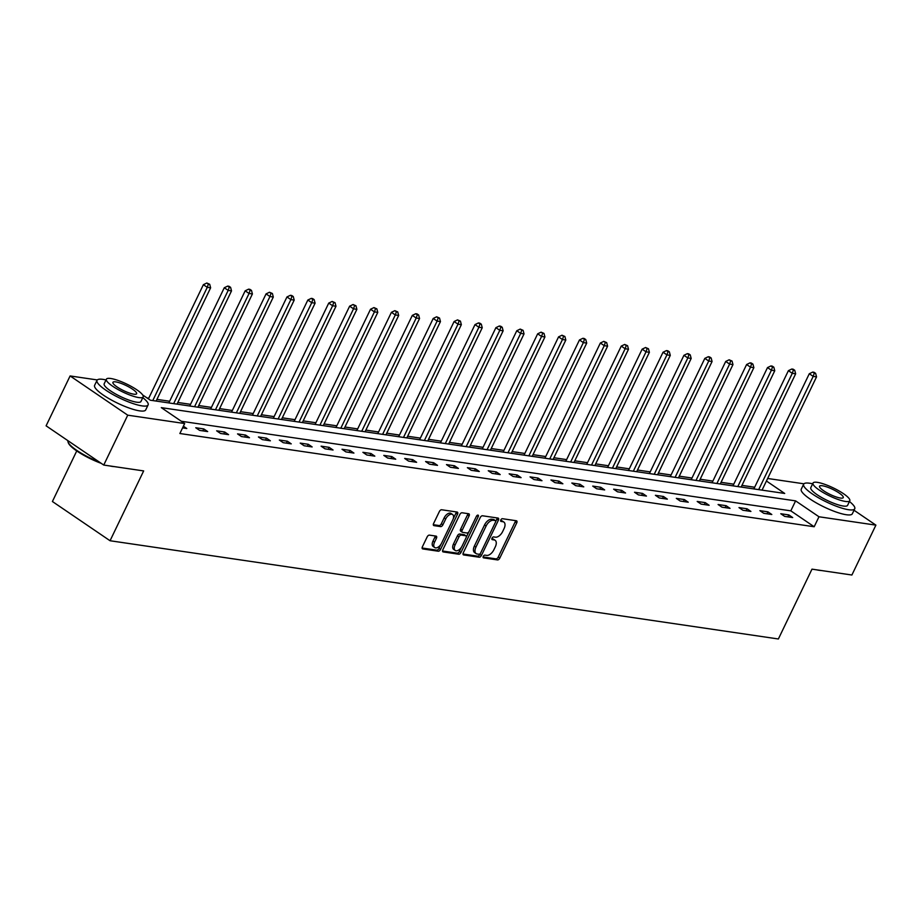 <?xml version="1.0" encoding="UTF-8"?>
<svg xmlns="http://www.w3.org/2000/svg" width="922" height="922" viewBox="0 0 922 922"><rect width="100%" height="100%" fill="white"/><g stroke="black" fill="none" stroke-linecap="round" stroke-linejoin="round"><path stroke-width="1.38" d="M483.289 556.358A1.556 0.864 124.2 0 0 483.324 557.787A1.556 0.864 124.2 0 0 483.543 557.868L497.511 559.919A2.224 1.233 124.2 0 0 499.77 558.156L516.735 522.901A2.224 1.233 124.2 0 0 516.666 520.872A2.224 1.233 124.2 0 0 516.366 520.757L502.398 518.694A1.556 0.864 124.2 0 0 500.819 519.939A1.556 0.864 124.2 0 0 500.853 521.356A1.556 0.864 124.2 0 0 501.072 521.437L502.882 521.702A7.122 3.965 124.2 0 1 503.873 522.082A7.122 3.965 124.2 0 1 504.069 528.594L502.663 531.533A7.122 3.965 124.2 0 1 495.437 537.18L493.627 536.915A1.556 0.864 124.2 0 0 492.048 538.148A1.556 0.864 124.2 0 0 492.094 539.566A1.556 0.864 124.2 0 0 492.313 539.658L494.111 539.923A7.122 3.965 124.2 0 1 495.114 540.292A7.122 3.965 124.2 0 1 495.31 546.804L493.892 549.743A7.122 3.965 124.2 0 1 486.666 555.39L484.868 555.125A1.556 0.864 124.2 0 0 483.289 556.358M429.422 535.129A2.224 1.233 124.2 0 0 427.163 536.892L422.403 546.781A2.224 1.233 124.2 0 0 422.46 548.809A2.224 1.233 124.2 0 0 422.772 548.936L438.284 551.218A2.224 1.233 124.2 0 0 440.543 549.443L457.508 514.199A2.224 1.233 124.2 0 0 457.45 512.171A2.224 1.233 124.2 0 0 457.139 512.044L441.626 509.762A2.224 1.233 124.2 0 0 439.368 511.537L433.617 523.477A2.224 1.233 124.2 0 0 433.674 525.517A2.224 1.233 124.2 0 0 433.985 525.632L440.624 526.6A2.224 1.233 124.2 0 0 442.883 524.837L445.741 518.913A5.958 3.308 124.2 0 1 452.598 514.511A5.958 3.308 124.2 0 1 452.771 519.95L441.603 543.15A5.958 3.308 124.2 0 1 434.735 547.564A5.958 3.308 124.2 0 1 434.573 542.124L436.429 538.252A2.224 1.233 124.2 0 0 436.371 536.224A2.224 1.233 124.2 0 0 436.06 536.108L429.422 535.129M854.037 510.258L875.9 525.137L851.893 575.017L811.982 569.151L778.375 638.981L110.052 540.741L143.659 470.923L103.748 465.057L127.743 415.177L70.107 375.946L97.306 379.945M875.9 525.137L818.978 516.769L795.605 500.877L161.304 407.639L184.665 423.544L127.743 415.177M184.665 423.544L179.871 433.513L814.172 526.75L818.978 516.769M463.293 552.785A2.224 1.233 124.2 0 0 463.351 554.825A2.224 1.233 124.2 0 0 463.662 554.94L479.175 557.222A2.224 1.233 124.2 0 0 481.434 555.459L498.399 520.204A2.224 1.233 124.2 0 0 498.329 518.176A2.224 1.233 124.2 0 0 498.018 518.06L482.506 515.778A2.224 1.233 124.2 0 0 480.247 517.542L463.293 552.785M458.73 554.214L443.217 551.932A2.224 1.233 124.2 0 1 442.906 551.817A2.224 1.233 124.2 0 1 442.848 549.789L459.813 514.534A2.224 1.233 124.2 0 1 462.072 512.77L468.71 513.75A2.224 1.233 124.2 0 1 469.01 513.865A2.224 1.233 124.2 0 1 469.079 515.905L462.199 530.196A2.224 1.233 124.2 0 0 462.256 532.225A2.224 1.233 124.2 0 0 462.567 532.351L466.97 532.997A2.224 1.233 124.2 0 0 469.229 531.233L476.397 516.343A1.556 0.864 124.2 0 1 478.195 515.191A1.556 0.864 124.2 0 1 478.23 516.62L460.988 552.451A2.224 1.233 124.2 0 1 458.73 554.214L457.174 553.154L442.548 551.01M76.745 450.939L52.404 501.51L110.052 540.741M814.172 526.75L790.811 510.846L181.323 421.262M788.806 514.914L780.773 513.738L784.668 516.389L792.701 517.565L788.806 514.914L787.872 516.862M767.911 511.848L759.878 510.661L763.773 513.312L771.806 514.499L767.911 511.848L766.977 513.785M747.016 508.771L738.983 507.596L742.878 510.246L750.911 511.422L747.016 508.771L746.082 510.719M726.133 505.705L718.088 504.518L721.984 507.169L730.028 508.356L726.133 505.705L725.199 507.642M705.238 502.628L697.193 501.453L701.089 504.103L709.133 505.279L705.238 502.628L704.304 504.576M684.343 499.563L676.31 498.376L680.194 501.026L688.238 502.213L684.343 499.563L683.409 501.499M663.448 496.485L655.415 495.31L659.311 497.961L667.344 499.136L663.448 496.485L662.515 498.433M642.553 493.42L634.52 492.244L638.416 494.895L646.449 496.071L642.553 493.42L641.62 495.356M621.659 490.354L613.626 489.167L617.521 491.818L625.554 493.005L621.659 490.354L620.725 492.29M600.764 487.277L592.731 486.101L596.626 488.752L604.659 489.928L600.764 487.277L599.83 489.213M579.869 484.211L571.836 483.024L575.731 485.675L583.764 486.862L579.869 484.211L578.935 486.148M558.974 481.134L550.941 479.959L554.837 482.609L562.869 483.785L558.974 481.134L558.041 483.082M538.091 478.069L530.046 476.881L533.942 479.532L541.975 480.719L538.091 478.069L537.146 480.005M517.196 474.991L509.151 473.816L513.047 476.467L521.091 477.642L517.196 474.991L516.262 476.939M496.301 471.926L488.257 470.739L492.152 473.389L500.197 474.576L496.301 471.926L495.368 473.862M475.406 468.849L467.373 467.673L471.269 470.324L479.302 471.499L475.406 468.849L474.473 470.796M454.511 465.783L446.478 464.596L450.374 467.247L458.407 468.434L454.511 465.783L453.578 467.719M433.617 462.706L425.584 461.53L429.479 464.181L437.512 465.356L433.617 462.706L432.683 464.653M412.722 459.64L404.689 458.453L408.584 461.104L416.617 462.291L412.722 459.64L411.788 461.576M391.827 456.563L383.794 455.387L387.689 458.038L395.722 459.214L391.827 456.563L390.893 458.511M370.932 453.497L362.899 452.322L366.795 454.972L374.828 456.148L370.932 453.497L369.999 455.433M350.037 450.432L342.004 449.245L345.9 451.895L353.933 453.082L350.037 450.432L349.104 452.368M329.154 447.354L321.11 446.179L325.005 448.83L333.049 450.005L329.154 447.354L328.22 449.291M308.259 444.289L300.215 443.102L304.11 445.752L312.155 446.94L308.259 444.289L307.326 446.225M287.364 441.212L279.331 440.036L283.215 442.687L291.26 443.862L287.364 441.212L286.431 443.159M266.47 438.146L258.437 436.959L262.332 439.61L270.365 440.797L266.47 438.146L265.536 440.082M245.575 435.069L237.542 433.893L241.437 436.544L249.47 437.72L245.575 435.069L244.641 437.016M224.68 432.003L216.647 430.816L220.542 433.467L228.575 434.654L224.68 432.003L223.746 433.939M203.785 428.926L195.752 427.75L199.648 430.401L207.68 431.577L203.785 428.926L202.852 430.874M183.397 426.195L186.786 428.511L182.579 427.889M754.669 487.242L741.945 485.375M733.774 484.177L721.05 482.31M712.879 481.1L700.167 479.233M691.984 478.034L679.272 476.167M671.089 474.968L658.377 473.09M650.194 471.891L637.482 470.024M629.3 468.825L616.588 466.947M608.405 465.748L595.693 463.881M587.521 462.683L574.798 460.816M566.627 459.605L553.903 457.738M545.732 456.54L533.008 454.673M524.837 453.463L512.125 451.596M503.942 450.397L491.23 448.53M483.047 447.32L470.335 445.453M462.153 444.254L449.44 442.387M441.258 441.177L428.546 439.31M420.363 438.111L407.651 436.244M399.48 435.046L386.756 433.167M378.585 431.969L365.861 430.101M357.69 428.903L344.966 427.024M336.795 425.826L324.083 423.959M315.9 422.76L303.188 420.893M295.005 419.683L282.293 417.816M274.111 416.617L261.399 414.75M253.216 413.54L240.504 411.673M232.321 410.474L219.609 408.607M211.438 407.397L198.714 405.53M190.543 404.332L177.819 402.465M169.648 401.254L156.924 399.387M148.753 398.189L147.047 397.935M103.748 465.057L46.1 425.826L70.107 375.946M767.646 478.472L803.938 483.808M142.703 394.985L150.39 400.217L784.703 493.454L766.424 481.007M790.811 510.846L795.605 500.877M495.114 540.292L493.547 539.232A7.122 3.965 124.2 0 0 492.555 538.863L494.111 539.923M491.852 538.759L492.555 538.863M503.873 522.082L502.317 521.022A7.122 3.965 124.2 0 0 501.326 520.642L502.882 521.702M500.623 520.538L501.326 520.642M483.093 556.969L495.955 558.859A2.224 1.233 124.2 0 0 498.214 557.095L515.179 521.84A2.224 1.233 124.2 0 0 515.479 520.619M495.713 521.483L496.831 519.144A2.224 1.233 124.2 0 0 497.142 517.922M462.982 554.007L477.619 556.162A2.224 1.233 124.2 0 0 479.878 554.399L480.247 553.615M479.048 554.272A1.556 0.864 124.2 0 0 480.627 553.027L495.517 522.094A1.556 0.864 124.2 0 0 495.471 520.665A1.556 0.864 124.2 0 0 495.252 520.584L493.351 520.308A7.122 3.965 124.2 0 0 486.125 525.955L475.948 547.103A7.122 3.965 124.2 0 0 476.144 553.615A7.122 3.965 124.2 0 0 477.135 553.984L479.048 554.272M494.077 519.778A1.556 0.864 124.2 0 0 493.915 519.605A1.556 0.864 124.2 0 0 493.696 519.524L495.252 520.584M476.144 553.615L474.588 552.555A7.122 3.965 124.2 0 1 474.392 546.043L484.569 524.895A7.122 3.965 124.2 0 1 491.795 519.247L493.696 519.524M461.012 531.291A2.224 1.233 124.2 0 1 460.7 531.164A2.224 1.233 124.2 0 1 460.643 529.136L467.523 514.845A2.224 1.233 124.2 0 0 467.823 513.623M468.791 531.936L466.278 537.157M461.426 547.23L459.433 551.391L460.988 552.451M455.053 545.029A5.958 3.308 124.2 0 0 455.226 550.469A5.958 3.308 124.2 0 0 462.095 546.066L466.025 537.883A2.224 1.233 124.2 0 0 465.967 535.855A2.224 1.233 124.2 0 0 465.656 535.74L461.254 535.083A2.224 1.233 124.2 0 0 458.995 536.858L455.053 545.029L453.497 543.968A5.958 3.308 124.2 0 0 453.67 549.408L455.226 550.469M464.63 535.037A2.224 1.233 124.2 0 0 464.411 534.795A2.224 1.233 124.2 0 0 464.1 534.679L465.656 535.74M453.497 543.968L457.439 535.797A2.224 1.233 124.2 0 1 459.698 534.022L464.1 534.679M457.174 553.154A2.224 1.233 124.2 0 0 459.433 551.391M434.735 547.564L433.179 546.504A5.958 3.308 124.2 0 1 433.006 541.064L434.873 537.192A2.224 1.233 124.2 0 0 435.172 535.97M452.598 514.511L451.042 513.45A5.958 3.308 124.2 0 0 444.173 517.853L445.741 518.913M433.317 524.699L439.068 525.54A2.224 1.233 124.2 0 0 441.327 523.777L444.173 517.853M453.244 518.752L455.952 513.139A2.224 1.233 124.2 0 0 456.252 511.917M422.103 548.002L436.728 550.157A2.224 1.233 124.2 0 0 438.987 548.383L440.947 544.326M762.045 490.124L816.535 376.879L813.192 376.383L809.297 373.733L753.862 488.914M814.276 373.145L815.613 373.341L814.057 372.281L812.72 372.085L814.276 373.145L813.192 376.383L758.691 489.628M815.613 373.341L816.535 376.879M809.297 373.733L812.72 372.085M821.053 570.488A27.672 5.993 -154.3 0 1 818.92 570.269A27.672 5.993 -154.3 0 1 816.396 569.796M812.651 483.808A28.352 6.131 25.7 0 0 809.723 483.243A28.352 6.131 25.7 0 0 803.65 484.2A28.352 6.131 25.7 0 0 819.036 498.099A28.352 6.131 25.7 0 0 848.678 509.739A28.352 6.131 25.7 0 0 854.74 508.783A28.352 6.131 25.7 0 0 849.439 501.499M803.65 484.2L801.253 489.19A28.352 6.131 25.7 0 0 816.638 503.089A28.352 6.131 25.7 0 0 846.269 514.73A28.352 6.131 25.7 0 0 852.343 513.773L854.74 508.783M849.796 500.75L847.595 505.337A20.411 4.414 -154.3 0 1 843.215 506.028A20.411 4.414 -154.3 0 1 821.882 497.65A20.411 4.414 -154.3 0 1 810.807 487.634L813.02 483.047A20.411 4.414 25.7 0 0 824.084 493.063A20.411 4.414 25.7 0 0 845.428 501.441A20.411 4.414 25.7 0 0 849.796 500.75A20.411 4.414 25.7 0 0 838.72 490.746A20.411 4.414 25.7 0 0 817.388 482.356A20.411 4.414 25.7 0 0 813.02 483.047M822.366 485.756A13.15 2.847 25.7 0 0 819.554 486.194A13.15 2.847 25.7 0 0 826.688 492.648A13.15 2.847 25.7 0 0 840.438 498.053A13.15 2.847 25.7 0 0 843.261 497.603A13.15 2.847 25.7 0 0 836.127 491.161A13.15 2.847 25.7 0 0 822.366 485.756M114.42 466.624A27.672 5.993 -154.3 0 1 112.288 466.417A27.672 5.993 -154.3 0 1 109.764 465.933M106.018 379.945A28.352 6.131 25.7 0 0 103.091 379.38A28.352 6.131 25.7 0 0 97.017 380.337A28.352 6.131 25.7 0 0 112.403 394.236A28.352 6.131 25.7 0 0 142.046 405.887A28.352 6.131 25.7 0 0 148.108 404.919A28.352 6.131 25.7 0 0 142.806 397.647M97.017 380.337L94.62 385.327A28.352 6.131 25.7 0 0 110.006 399.226A28.352 6.131 25.7 0 0 139.637 410.866A28.352 6.131 25.7 0 0 145.711 409.91L148.108 404.919M143.164 396.886L140.962 401.485A20.411 4.414 -154.3 0 1 136.583 402.176A20.411 4.414 -154.3 0 1 115.25 393.786A20.411 4.414 -154.3 0 1 104.174 383.783L106.387 379.184A20.411 4.414 25.7 0 0 117.451 389.199A20.411 4.414 25.7 0 0 138.796 397.578A20.411 4.414 25.7 0 0 143.164 396.886A20.411 4.414 25.7 0 0 132.088 386.883A20.411 4.414 25.7 0 0 110.755 378.493A20.411 4.414 25.7 0 0 106.387 379.184M115.734 381.892A13.15 2.847 25.7 0 0 112.922 382.342A13.15 2.847 25.7 0 0 120.056 388.784A13.15 2.847 25.7 0 0 133.805 394.19A13.15 2.847 25.7 0 0 136.629 393.74A13.15 2.847 25.7 0 0 129.495 387.298A13.15 2.847 25.7 0 0 115.734 381.892M67.974 440.704A28.352 6.131 25.7 0 0 68.067 442.122A28.352 6.131 25.7 0 0 99.484 462.153M101.27 463.363A27.672 5.993 -154.3 0 1 68.401 442.975L68.067 442.122M741.15 487.047L795.651 373.802L792.298 373.318L788.402 370.667L732.967 485.848M793.381 370.068L794.718 370.264L793.162 369.203L791.825 369.007L793.381 370.068L792.298 373.318L737.796 486.551M794.718 370.264L795.651 373.802M788.402 370.667L791.825 369.007M720.255 483.981L774.757 370.736L771.403 370.241L767.507 367.59L712.072 482.771M772.486 367.002L773.823 367.198L772.267 366.138L770.93 365.942L772.486 367.002L771.403 370.241L716.901 483.485M773.823 367.198L774.757 370.736M767.507 367.59L770.93 365.942M699.36 480.904L753.862 367.659L750.508 367.175L746.613 364.524L691.177 479.705M751.591 363.925L752.928 364.121L751.372 363.061L750.035 362.865L751.591 363.925L750.508 367.175L696.006 480.408M752.928 364.121L753.862 367.659M746.613 364.524L750.035 362.865M678.465 477.838L732.967 364.593L729.613 364.098L725.718 361.447L670.282 476.628M730.697 360.859L732.045 361.055L729.141 359.799L730.697 360.859L729.613 364.098L675.111 477.342M732.045 361.055L732.967 364.593M725.718 361.447L729.141 359.799M657.57 474.761L712.072 361.516L708.718 361.032L704.823 358.381L649.399 473.562M709.802 357.782L711.15 357.99L709.594 356.929L708.246 356.722L709.802 357.782L708.718 361.032L654.228 474.277M711.15 357.99L712.072 361.516M704.823 358.381L708.246 356.722M636.676 471.695L691.177 358.451L687.835 357.955L683.94 355.304L628.504 470.485M688.918 354.716L690.255 354.912L688.699 353.852L687.351 353.656L688.918 354.716L687.835 357.955L633.333 471.2M690.255 354.912L691.177 358.451M683.94 355.304L687.351 353.656M615.781 468.618L670.282 355.373L666.94 354.889L663.045 352.239L607.61 467.419M668.024 351.651L669.36 351.847L667.805 350.786L666.468 350.591L668.024 351.651L666.94 354.889L612.438 468.134M669.36 351.847L670.282 355.373M663.045 352.239L666.468 350.591M594.886 465.552L649.388 352.308L646.045 351.812L642.15 349.161L586.715 464.354M647.129 348.574L648.466 348.77L645.573 347.513L647.129 348.574L646.045 351.812L591.544 465.057M648.466 348.77L649.388 352.308M642.15 349.161L645.573 347.513M574.003 462.475L628.493 349.242L625.151 348.747L621.255 346.096L565.82 461.277M626.234 345.508L627.571 345.704L624.678 344.448L626.234 345.508L625.151 348.747L570.649 461.991M627.571 345.704L628.493 349.242M621.255 346.096L624.678 344.448M553.108 459.41L607.598 346.165L604.256 345.669L600.36 343.019L544.925 458.211M605.339 342.431L606.676 342.627L603.783 341.37L605.339 342.431L604.256 345.669L549.754 458.914M606.676 342.627L607.598 346.165M600.36 343.019L603.783 341.37M532.213 456.332L586.715 343.099L583.361 342.604L579.465 339.953L524.03 455.134M584.444 339.365L585.781 339.561L584.225 338.501L582.888 338.305L584.444 339.365L583.361 342.604L528.859 455.848M585.781 339.561L586.715 343.099M579.465 339.953L582.888 338.305M511.318 453.267L565.82 340.022L562.466 339.527L558.571 336.876L503.135 452.068M563.549 336.288L564.886 336.484L561.994 335.228L563.549 336.288L562.466 339.527L507.964 452.771M564.886 336.484L565.82 340.022M558.571 336.876L561.994 335.228M490.423 450.201L544.925 336.956L541.571 336.461L537.676 333.81L482.241 448.991M542.655 333.222L544.003 333.418L541.099 332.162L542.655 333.222L541.571 336.461L487.07 449.706M544.003 333.418L544.925 336.956M537.676 333.81L541.099 332.162M469.529 447.124L524.03 333.879L520.676 333.395L516.781 330.744L461.357 445.925M521.76 330.145L523.108 330.341L520.204 329.085L521.76 330.145L520.676 333.395L466.186 446.628M523.108 330.341L524.03 333.879M516.781 330.744L520.204 329.085M448.634 444.058L503.135 330.814L499.782 330.318L495.898 327.667L440.462 442.848M500.877 327.08L502.213 327.275L500.658 326.215L499.309 326.019L500.877 327.08L499.782 330.318L445.291 443.563M502.213 327.275L503.135 330.814M495.898 327.667L499.309 326.019M427.739 440.981L482.241 327.736L478.898 327.252L475.003 324.602L419.568 439.782M479.982 324.002L481.319 324.198L479.763 323.138L478.414 322.942L479.982 324.002L478.898 327.252L424.397 440.486M481.319 324.198L482.241 327.736M475.003 324.602L478.414 322.942M406.844 437.915L461.346 324.671L458.004 324.175L454.108 321.524L398.673 436.705M459.087 320.937L460.424 321.133L457.531 319.876L459.087 320.937L458.004 324.175L403.502 437.42M460.424 321.133L461.346 324.671M454.108 321.524L457.531 319.876M385.949 434.838L440.451 321.594L437.109 321.11L433.213 318.459L377.778 433.64M438.192 317.86L439.529 318.067L436.636 316.799L438.192 317.86L437.109 321.11L382.607 434.354M439.529 318.067L440.451 321.594M433.213 318.459L436.636 316.799M365.066 431.773L419.556 318.528L416.214 318.032L412.318 315.382L356.883 430.562M417.297 314.794L418.634 314.99L417.078 313.929L415.741 313.734L417.297 314.794L416.214 318.032L361.712 431.277M418.634 314.99L419.556 318.528M412.318 315.382L415.741 313.734M344.171 428.695L398.673 315.451L395.319 314.967L391.424 312.316L335.988 427.497M396.402 311.728L397.739 311.924L394.847 310.668L396.402 311.728L395.319 314.967L340.817 428.211M397.739 311.924L398.673 315.451M391.424 312.316L394.847 310.668M323.276 425.63L377.778 312.385L374.424 311.89L370.529 309.239L315.094 424.431M375.508 308.651L376.844 308.847L373.952 307.591L375.508 308.651L374.424 311.89L319.922 425.134M376.844 308.847L377.778 312.385M370.529 309.239L373.952 307.591M302.381 422.553L356.883 309.319L353.529 308.824L349.634 306.173L294.199 421.354M354.613 305.585L355.961 305.781L353.057 304.525L354.613 305.585L353.529 308.824L299.028 422.069M355.961 305.781L356.883 309.319M349.634 306.173L353.057 304.525M281.487 419.487L335.988 306.242L332.635 305.747L328.739 303.096L273.304 418.288M333.718 302.508L335.066 302.704L332.162 301.448L333.718 302.508L332.635 305.747L278.133 418.991M335.066 302.704L335.988 306.242M328.739 303.096L332.162 301.448M260.592 416.41L315.094 303.177L311.74 302.681L307.844 300.03L252.421 415.211M312.835 299.443L314.172 299.638L312.616 298.578L311.267 298.382L312.835 299.443L311.74 302.681L257.25 415.926M314.172 299.638L315.094 303.177M307.844 300.03L311.267 298.382M239.697 413.344L294.199 300.099L290.856 299.604L286.961 296.953L231.526 412.146M291.94 296.365L293.277 296.561L291.721 295.501L290.372 295.305L291.94 296.365L290.856 299.604L236.355 412.849M293.277 296.561L294.199 300.099M286.961 296.953L290.372 295.305M218.802 410.278L273.304 297.034L269.962 296.538L266.066 293.888L210.631 409.068M271.045 293.3L272.382 293.496L269.489 292.239L271.045 293.3L269.962 296.538L215.46 409.783M272.382 293.496L273.304 297.034M266.066 293.888L269.489 292.239M197.907 407.201L252.409 293.957L249.067 293.473L245.171 290.822L189.736 406.003M250.15 290.223L251.487 290.418L249.931 289.358L248.594 289.162L250.15 290.223L249.067 293.473L194.565 406.706M251.487 290.418L252.409 293.957M245.171 290.822L248.594 289.162M177.024 404.136L231.514 290.891L228.172 290.395L224.276 287.745L168.841 402.926M229.255 287.157L230.592 287.353L229.036 286.293L227.699 286.097L229.255 287.157L228.172 290.395L173.67 403.64M230.592 287.353L231.514 290.891M224.276 287.745L227.699 286.097M156.129 401.058L210.619 287.814L207.277 287.33L203.382 284.679L148.419 398.88M208.36 284.08L209.697 284.276L206.805 283.019L208.36 284.08L207.277 287.33L152.775 400.563M209.697 284.276L210.619 287.814M203.382 284.679L206.805 283.019M515.179 521.84L516.735 522.901M498.214 557.095L499.77 558.156M495.955 558.859L497.511 559.919M496.831 519.144L498.399 520.204M479.878 554.399L481.434 555.459M477.619 556.162L479.175 557.222M491.795 519.247L493.351 520.308M484.569 524.895L486.125 525.955M474.392 546.043L475.948 547.103M467.523 514.845L469.079 515.905M460.643 529.136L462.199 530.196M476.847 515.675L478.23 516.62M459.698 534.022L461.254 535.083M457.439 535.797L458.995 536.858M434.873 537.192L436.429 538.252M433.006 541.064L434.573 542.124M441.327 523.777L442.883 524.837M439.068 525.54L440.624 526.6M455.952 513.139L457.508 514.199M438.987 548.383L440.543 549.443M436.728 550.157L438.284 551.218M493.915 519.605L495.471 520.665M460.7 531.164L462.256 532.225M464.411 534.795L465.967 535.855"/></g></svg>
